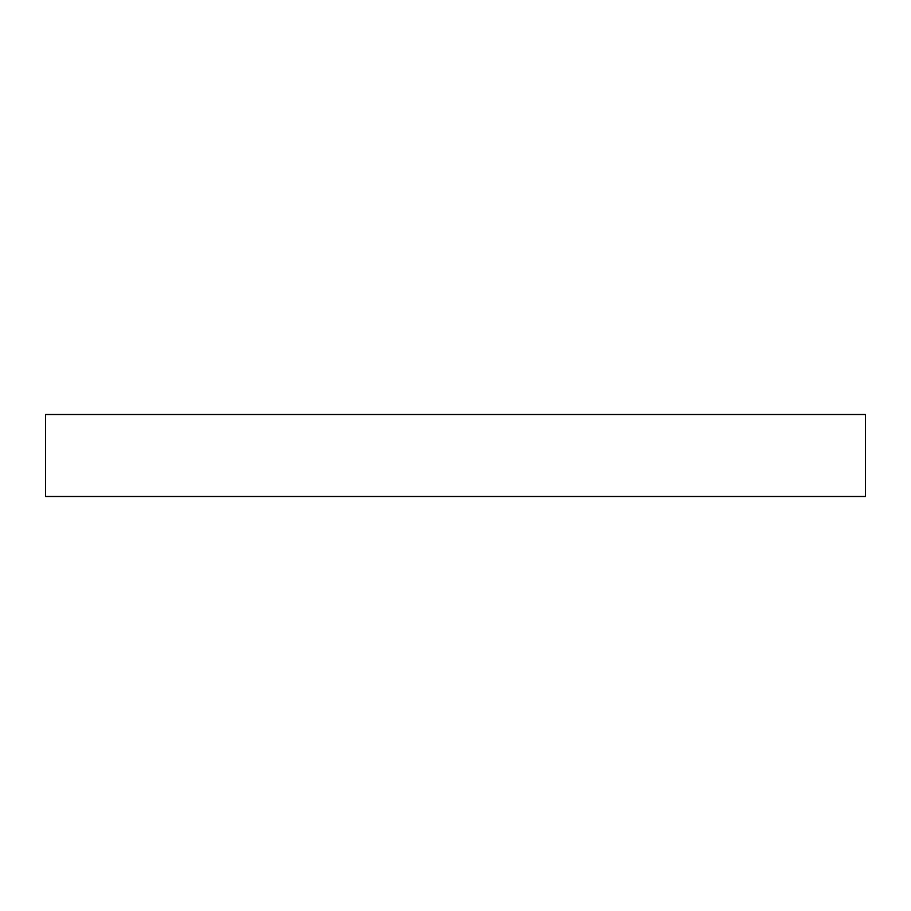 <?xml version="1.0" encoding="UTF-8"?>
<svg xmlns="http://www.w3.org/2000/svg" width="911" height="911" viewBox="0 0 911 911"><rect width="100%" height="100%" fill="white"/><g stroke="black" fill="none" stroke-linecap="round" stroke-linejoin="round"><path stroke-width="1.37" d="M45.55 496.495L865.45 496.495L865.45 414.505L45.55 414.505L45.55 496.495"/></g></svg>
